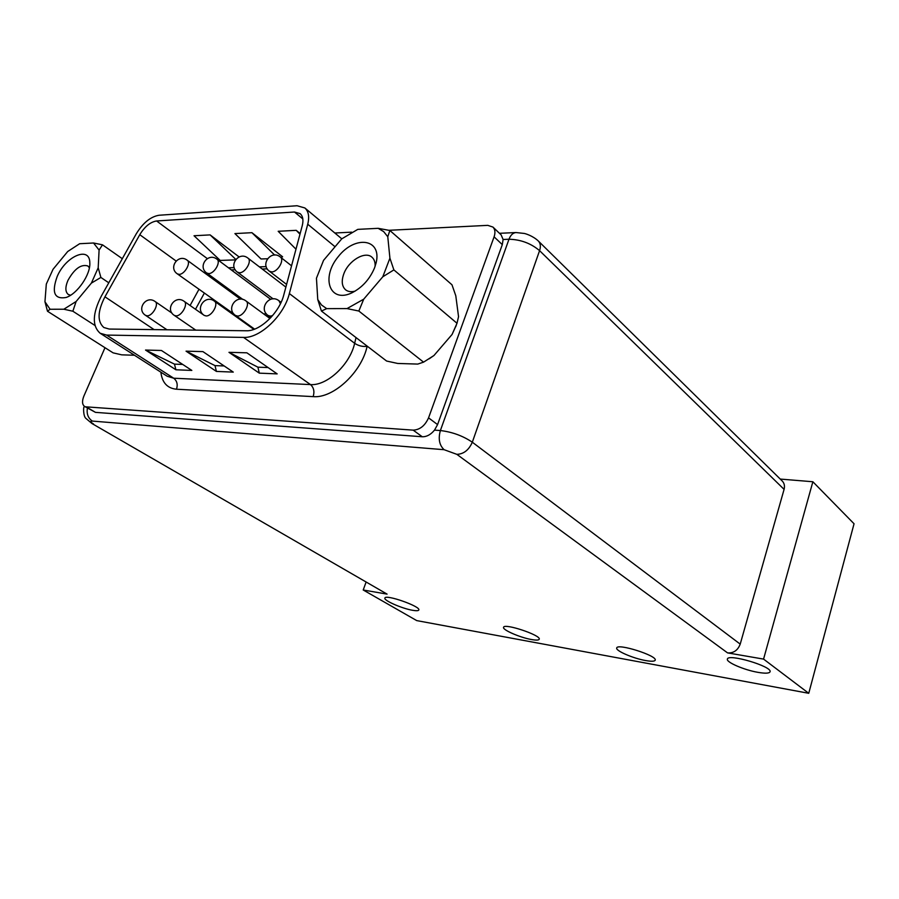 <?xml version="1.0" encoding="UTF-8"?>
<svg xmlns="http://www.w3.org/2000/svg" width="899" height="899" viewBox="0 0 899 899"><rect width="100%" height="100%" fill="white"/><g stroke="black" fill="none" stroke-linecap="round" stroke-linejoin="round"><path stroke-width="1.35" d="M531.455 639.526C520.072 637.582 502.181 629.783 503.564 627.333C503.912 622.805 541.468 635.346 539.22 639.245C538.737 640.268 536.152 640.358 531.455 639.526M645.538 660.54C633.121 658.394 615.354 650.696 616.725 648.01C617.04 642.92 657.574 655.719 655.202 660.181C654.596 661.45 651.37 661.563 645.538 660.54M412.562 610.286C401.988 608.544 383.468 600.408 384.896 598.093C385.3 593.936 421.013 606.488 418.81 610.005C418.417 610.848 416.338 610.938 412.562 610.286M757.924 672.34C744.136 670.002 725.976 662.181 727.392 659.124C727.673 653.18 772.646 666.485 770.061 671.8C769.274 673.407 765.229 673.587 757.924 672.34M499.462 233.302L516.037 232.549L524.184 233.437C525.05 233.515 532.691 235.673 538.344 241.011L782.231 481.01C784.321 483.213 784.939 485.999 784.085 489.371L740.214 644.122C737.821 650.348 733.606 653.27 727.561 652.888L763.566 659.102L808.752 693.298L416.731 620.602L363.218 590.002L387.076 594.115L91.99 423.541L387.076 594.115M780.253 479.066L812.865 481.752L854.05 523.769L808.752 693.298M363.218 590.002L366.028 582.271M812.865 481.752L763.566 659.102M79.663 243.719L67.717 251.506L53.041 269.284L46.31 284.084L44.95 301.749L50.074 309.256L63.84 309.222L72.853 311.223L76.123 301.491L91.383 283.106L100.89 277.443L98.193 267.801L99.092 250.057L102.497 244.82L93.541 243L79.663 243.719M99.092 250.057L93.541 243M91.383 283.106L98.193 267.801M63.84 309.222L76.123 301.491M44.95 301.749L47.49 311.245L50.074 309.256M57.199 276.465C65.717 256.159 89.855 245.708 89.81 262.8C90.709 274.409 77.336 293.962 66.065 297.49C54.378 299.502 51.423 292.49 57.199 276.465M134.445 355.24L121.725 354.847L113.117 352.858L47.49 311.245M122.309 258.698L102.497 244.82M108.779 282.803L100.89 277.443M94.946 325.46L72.853 311.223M89.394 267.756L87.832 265.958C81.034 263.98 74.403 268.801 67.942 280.398C65.088 287.242 65.211 291.939 68.313 294.49L70.583 295.243M104.992 347.699L83.877 396.099C81.899 401.123 82.124 404.561 84.562 406.404L95.474 412.36L422.272 436.757C426.677 436.869 430.756 434.655 434.498 430.127L437.577 424.598L502.305 244.618L503.114 239.482L501.125 234.886L492.944 227.065L487.775 225.357L389.031 230.29M230.436 290.355L229.627 291.231M240.483 299.165L187.217 260.238C191.341 262.71 184.542 274.588 179.126 274.364L177.339 273.869L233.875 313.987M263.89 314.066L266.16 313.582M145.537 350.048L174.473 364.129L175.901 369.781L145.537 350.048L161.46 350.486L191.835 370.422L175.901 369.781M228.975 352.329L257.912 367.185L259.305 373.152L228.975 352.329L246.877 352.813L277.173 373.883L259.305 373.152M186.048 351.161L215.007 365.612L216.412 371.422L186.048 351.161L202.916 351.61L233.279 372.107L216.412 371.422M91.99 423.541L85.798 418.305C83.315 416.248 83.09 406.449 84.382 406.73L413.169 430.138C419.9 429.812 425.025 425.71 428.553 417.855L494.09 236.83C495.506 232.605 495.124 229.346 492.944 227.065M351.7 232.156L334.821 233.01M280.836 257.406L282.623 256.788L251.922 232.684L274.622 255.046M251.922 232.684L234.92 233.583L261.036 258.979L267.441 258.755M300.154 233.538L296.209 230.335L299.985 234.19M296.209 230.335L278.184 231.29L295.985 249.192M239.089 256.934L210.119 234.897L194.038 235.752L220.199 260.418L235.392 259.89M210.119 234.897L235.774 259.384M106.61 335.08L100.171 333.259C91.979 326.022 92.417 313.549 101.463 295.838L136.21 233.92C142.975 222.862 150.605 216.637 159.112 215.243L297.041 205.736L304.84 207.95C308.593 211.344 309.559 216.771 307.739 224.222L289.354 293.568C284.039 315.594 260.025 338.406 243.55 337.406L106.61 335.08L173.709 378.221C177.047 380.929 177.98 384.592 176.485 389.222C167.326 388.334 162.123 382.659 160.876 372.186M109.24 329.056L103.868 327.528C97.159 321.595 97.519 311.357 104.947 296.816L139.772 234.695C144.75 226.548 150.358 221.974 156.606 220.974L294.479 212.018L300.131 213.636C302.907 216.131 303.615 220.12 302.266 225.615L283.826 294.782C279.432 312.83 259.811 331.506 246.247 330.765L109.24 329.056M429.138 358.836L433.959 355.51L452.085 334.45L456.265 325.247M363.724 299.176L358.836 311.032L423.564 362.151L417.765 364.084L397.706 363.454L386.604 361.038L321.437 311.054L317.752 299.547L316.448 278.218L323.539 260.373L341.732 238.864L357.802 229.369L378.164 228.324L389.863 230.481L387.772 236.74L389.919 258.182L393.874 269.902L382.794 276.78L363.724 299.176L347.025 308.593L326.708 308.638L321.437 311.054M389.863 230.481L451.983 284.803L455.793 295.793L458.546 316.673L457.007 323.28L393.874 269.902M182.699 364.432L174.473 364.129M268.082 367.556L257.912 367.185M224.154 365.949L215.007 365.612M228.425 290.355L229.234 289.478M229.886 289.95L229.076 290.838M378.164 228.324L383.693 231.627L387.772 236.74M326.708 308.638L321.46 304.952L317.752 299.547M358.836 311.032L347.025 308.593M389.919 258.182L382.794 276.78M374.591 267.79L376.142 262.766C382.019 238.572 355.038 234.987 338.226 256.687C320.673 277.757 329.675 303.547 351.869 292.86C362.173 287.59 369.747 279.229 374.591 267.79M423.564 362.151L433.959 355.51M452.085 334.45L457.007 323.28M355.116 291.13C351.228 292.153 348.059 291.714 345.621 289.838C341.834 286.354 341.238 280.994 343.856 273.734C348.587 260.631 365.118 250.776 371.928 257.193C374.254 259.227 375.321 262.261 375.119 266.306M727.561 652.888L456.849 454.343L444.117 449.702L92.327 421.08C89.956 421.058 90.361 422.036 93.541 424.013M502.305 244.618L494.09 236.83M95.474 412.36L86.18 406.887M422.272 436.757L413.169 430.138M437.577 424.598L428.553 417.855M100.171 333.259L167.192 376.243L173.709 378.221L310.481 384.581C313.796 387.536 314.695 391.548 313.155 396.628L176.485 389.222M367.174 346.126L367.118 346.34C361.578 372.377 333.192 398.583 313.155 396.628M243.55 337.406L310.481 384.581C326.899 386.042 350.026 364.589 354.644 343.306L289.354 293.568M367.118 346.34C362.623 346.845 358.465 345.834 354.644 343.306L356.026 337.586M335.057 246.753L307.739 224.222M266.216 266.643L259.384 266.857M234.201 267.61L228.447 267.778M208.489 274.285L207.658 275.173M198.949 289.354L190.082 305.491M302.828 218.918L294.479 212.018M207.264 258.586L156.606 220.974M176.047 260.98L139.772 234.695M154.1 329.607L104.947 296.816M538.344 241.011C540.501 243.314 540.917 246.528 539.58 250.652L472.312 442.207C468.862 450.051 463.704 454.096 456.849 454.343M434.498 430.127L440.386 430.542C452.219 431.958 462.861 435.846 472.312 442.207L740.214 644.122M784.085 489.371L539.58 250.652C530.927 243.348 520.735 239.539 508.991 239.235L503.114 239.482M516.037 232.549C512.958 232.819 510.61 235.044 508.991 239.235L440.386 430.542C438.083 438.824 439.319 445.207 444.117 449.702M87.417 408.09C86.461 413.843 88.102 418.17 92.327 421.08M272.554 315.639L270.251 316.122L268.082 315.47C258.159 308.728 269.633 293.209 278.971 300.76L280.432 303.693M237.471 316.043L235.482 315.437C225.66 308.93 236.752 293.647 245.989 300.963C250.63 303.772 243.483 316.459 237.471 316.043M206.085 315.954L204.242 315.414C194.521 309.121 205.264 294.074 214.412 301.154C218.929 303.817 211.883 316.369 206.085 315.954M175.99 315.875L174.294 315.38C164.686 309.29 175.08 294.479 184.149 301.334C188.543 303.862 181.587 316.291 175.99 315.875M147.133 315.807L145.548 315.347C136.041 309.447 146.144 294.861 155.111 301.525C159.381 303.918 152.527 316.201 147.133 315.807M271.678 271.914L269.43 271.251C259.811 264.418 271.318 249.394 280.331 257.024C284.781 259.923 277.69 272.139 271.678 271.914M239.516 272.768L237.437 272.161C227.919 265.565 239.033 250.765 247.978 258.137C252.316 260.879 245.326 272.993 239.516 272.768M208.692 273.577L206.77 273.038C197.342 266.655 208.096 252.057 216.962 259.204C221.199 261.811 214.299 273.813 208.692 273.577M304.84 207.95L341.789 238.819M267.239 268.857L262.193 269.003M235.223 269.767L231.268 269.891M213.018 279.095L213.805 278.184M204.309 293.186L195.488 309.278M455.726 326.708L456.389 324.932M430.115 358.218L429.351 358.701M281.072 302.345L278.971 300.76M270.891 317.527L268.082 315.47M269.947 318.504L245.989 300.963M254.574 329.124L235.482 315.437M253.855 329.394L214.412 301.154M184.149 301.334L204.242 315.414M195.768 330.135L174.294 315.38M172.012 313.133L155.111 301.525M166.967 329.776L145.548 315.347M291.546 265.812L280.331 257.024M286.59 284.41L269.43 271.251M285.871 287.107L247.978 258.137M273.127 298.884L237.437 272.161M270.621 299.288L216.962 259.204M242.899 299.479L206.77 273.038M187.217 260.238C178.429 253.304 168.012 267.677 177.339 273.869"/></g></svg>

